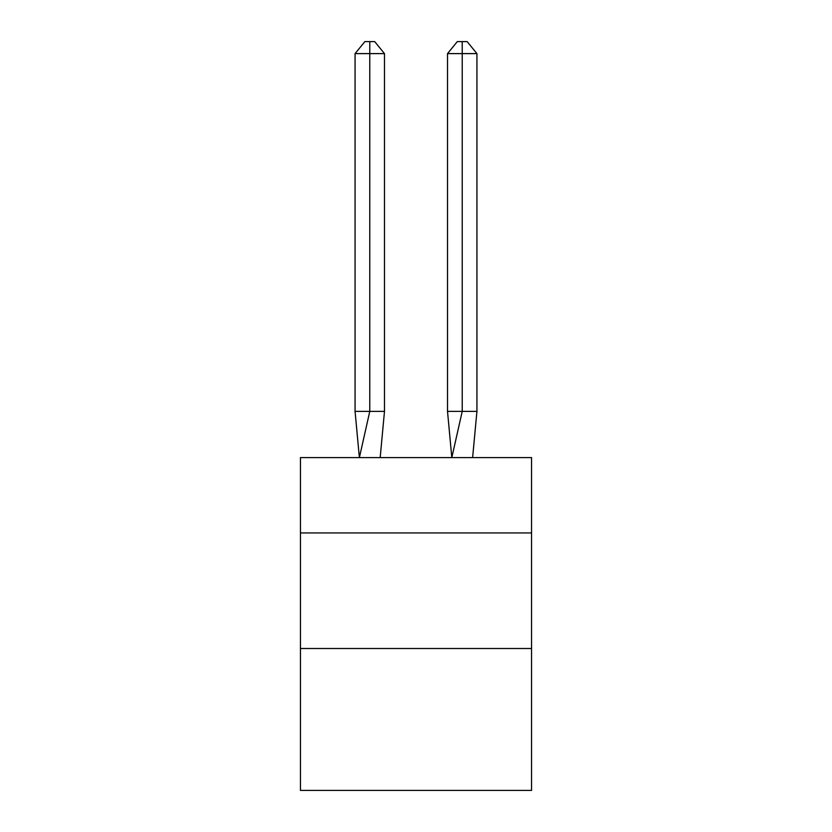 <?xml version="1.0" encoding="UTF-8"?>
<svg xmlns="http://www.w3.org/2000/svg" width="832" height="832" viewBox="0 0 832 832"><rect width="100%" height="100%" fill="white"/><g stroke="black" fill="none" stroke-linecap="round" stroke-linejoin="round"><path stroke-width="1.25" d="M300.446 532.938L531.554 532.938L531.554 457.6L300.446 457.6L300.446 790.4L531.554 790.4L531.554 648.502L300.446 648.502M531.554 648.502L531.554 532.938M384.488 411.382L384.488 53.612L369.782 53.612L369.782 411.382L355.066 411.382L359.382 457.6L369.782 411.382L369.782 53.612L369.782 411.382L369.782 53.612L369.782 411.382L369.782 53.612L369.782 411.382L369.782 53.612L369.782 411.382L369.782 53.612L369.782 411.382L369.782 53.612L369.782 411.382L369.782 53.612L369.782 411.382L369.782 53.612L369.782 411.382L369.782 53.612L369.782 411.382L369.782 53.612L369.782 411.382L369.782 53.612L369.782 411.382L369.782 53.612L369.782 411.382L369.782 53.612L369.782 411.382L369.782 53.612L369.782 411.382L384.488 411.382L380.182 457.6M369.782 53.612L355.066 53.612L364.874 41.6L369.782 41.6L369.782 411.382M355.066 53.612L355.066 411.382M369.782 41.6L374.681 41.6L384.488 53.612M476.934 411.382L462.218 411.382L462.218 53.612L476.934 53.612L476.934 411.382L472.618 457.6M447.512 411.382L462.218 411.382L451.818 457.6L447.512 411.382L447.512 53.612L457.319 41.6L467.126 41.6L476.934 53.612M462.218 41.6L462.218 53.612L447.512 53.612"/></g></svg>
